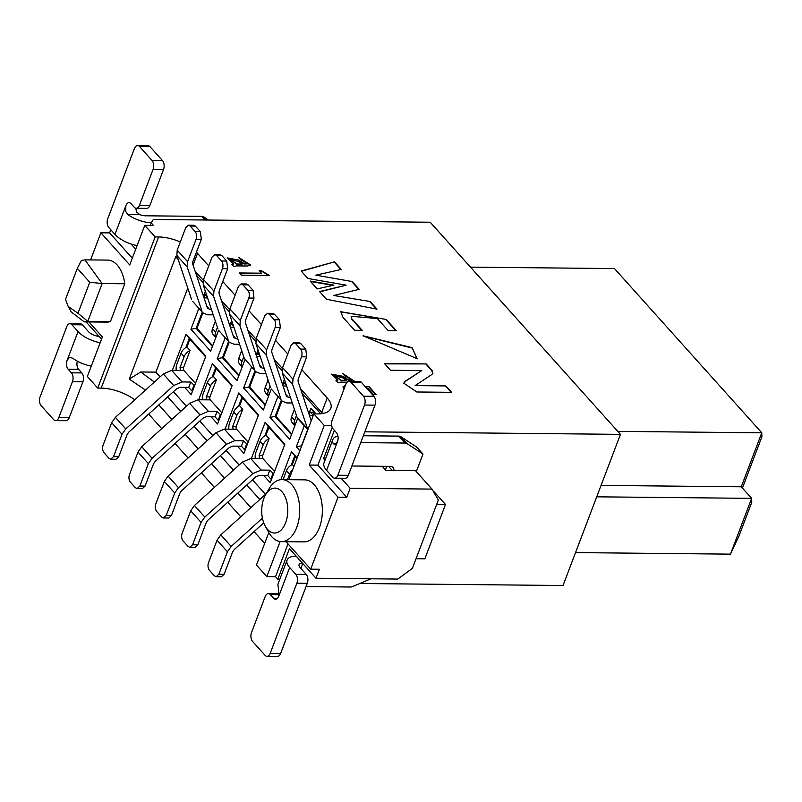 <?xml version="1.0" encoding="UTF-8"?>
<svg xmlns="http://www.w3.org/2000/svg" width="802" height="802" viewBox="0 0 802 802"><rect width="100%" height="100%" fill="white"/><g stroke="black" fill="none" stroke-linecap="round" stroke-linejoin="round"><path stroke-width="1.2" d="M90.586 259.918L100.892 232.791L129.734 264.951L144.771 225.362L153.473 225.452L151.197 222.906L153.302 219.487L430.193 222.234L620.447 434.363L563.034 585.51L359.837 583.495M617.771 431.376L761.78 432.809L614.472 268.57L470.463 267.136M596.728 496.819L751.644 498.353L751.765 502.323L738.782 536.508L730.452 554.142L751.644 498.353L741.269 486.794L601.059 485.4M741.269 486.794L761.78 432.809L761.9 436.769L742.411 488.067M730.452 554.142L575.535 552.598M264.66 543.415L254.084 531.616M240.76 516.769L227.738 502.242M214.415 487.395L201.382 472.869M188.069 458.012L175.036 443.486M161.713 428.639L148.681 414.113M134.776 399.787A29.945 13.063 20.8 0 0 101.212 388.118L158.626 236.961L155.147 236.931L97.724 388.078L101.212 388.118M97.724 388.078L87.348 376.509L102.385 336.93L88.952 321.943M279.537 579.966L277.813 579.234L275.527 576.688L287.998 543.866M280.129 541.561L266.815 576.608L275.527 576.688M266.815 576.608L256.45 565.039L268.8 532.518M288.87 479.686L313.863 413.882L317.341 413.922A29.945 13.063 20.8 0 0 330.815 408.358A29.945 13.063 20.8 0 0 327.206 397.972L301.833 369.682M331.707 425.521L324.239 425.451L309.201 465.04L338.033 497.19L310.695 569.169L286.053 541.701M310.695 569.169L319.407 569.26L315.988 578.252L289.432 548.648L277.813 579.234M341.161 478.243L350.163 488.278L432.007 489.1L438.353 499.997L412.378 568.377L397.832 579.064L315.988 578.252M350.163 488.278L346.745 497.28L317.903 465.13L332.228 427.416M338.033 497.19L346.745 497.28M382.223 466.303L385.812 470.293L415.416 470.594L432.007 489.1M325.331 459.406L323.607 458.674L325.01 460.238M309.201 465.04L317.903 465.13M132.3 258.194L109.603 232.881L100.892 232.791M109.603 232.881L110.786 229.743M131.057 243.998L135.718 249.191M101.543 339.166L86.065 321.913M151.197 222.906L150.235 225.412M323.607 458.674L334.364 430.343M620.447 434.363L364.84 431.817M324.239 425.451L313.863 413.882M265.592 494.734L269.071 488.769A31.017 18.015 90.6 0 1 282.013 479.616L304.65 479.847A31.017 18.015 90.6 0 1 320.279 496.077A31.017 18.015 90.6 0 1 319.386 527.626A31.017 18.015 90.6 0 1 304.038 541.871L281.402 541.651A31.017 18.015 90.6 0 1 268.64 532.247L265.282 526.212A22.466 13.043 -89.4 0 0 285.632 522.714A22.466 13.043 -89.4 0 0 283.026 493.06A22.466 13.043 -89.4 0 0 265.592 494.734A22.466 13.043 -89.4 0 0 265.282 526.212M155.147 236.931L144.771 225.362M77.303 268.369L65.523 299.377L68.17 306.444L77.974 313.261L89.754 282.244L77.303 268.369L81.403 260.419L84.912 259.868L107.548 260.089A31.017 18.015 90.6 0 1 124.791 283.778L110.435 321.562A31.017 18.015 90.6 0 1 106.937 322.123L84.29 321.893L71.268 311.988M110.435 321.562L87.799 321.341L84.29 321.893M124.791 283.778L102.155 283.557L87.799 321.341L77.974 313.261M84.912 259.868L102.155 283.557L89.754 282.244M282.013 479.616A31.017 18.015 90.6 0 1 297.642 495.847A31.017 18.015 90.6 0 1 296.75 527.405A31.017 18.015 90.6 0 1 281.402 541.651M208.731 265.883L197.533 253.392A29.945 13.063 20.8 0 0 196.42 252.229M180.31 241.953A29.945 13.063 20.8 0 0 158.626 236.961M178.255 259.617L175.738 256.74L177.573 257.592M175.728 256.74L129.252 379.105L140.701 371.988L155.869 372.138L187.778 288.149M145.583 390.153L129.252 379.105M300.499 388.689L322.705 413.521M250.906 507.586L237.873 493.06M224.56 478.203L211.527 463.676M198.204 448.829L185.172 434.303M171.859 419.446L158.826 404.92M195.097 271.176L203.277 280.299M221.452 300.56L229.633 309.682M247.798 329.933L255.978 339.056M274.154 359.316L282.334 368.439M287.778 354.013L275.487 340.309M261.422 324.63L249.131 310.925M235.076 295.256L222.786 281.552M265.502 494.363L252.47 479.837M239.146 464.99L226.114 450.453M212.801 435.606L199.768 421.08M186.445 406.233L173.422 391.707M160.099 376.85L155.869 372.138M140.701 371.988L154.365 382.043M167.708 396.88L180.731 411.406M194.054 426.253L207.086 440.779M220.4 455.636L233.432 470.162M246.755 485.01L259.788 499.536M320.72 413.782L301.853 392.749M281.963 370.574L275.507 363.376M255.617 341.201L249.151 333.993M229.262 311.818L222.806 304.62M202.916 282.444L196.46 275.246M280.86 479.666L291.507 451.646L297.141 457.912M299.868 450.714L296.319 446.754L304.269 425.832M308.86 413.742L310.945 408.248L316.018 413.902M263.758 475.526L270.244 482.744L284.87 444.238L265.161 422.263L251.387 458.513M277.923 396.459L269.973 417.381L289.682 439.356L297.642 418.393M284.399 379.386L282.515 384.358M237.412 446.143L243.898 453.371L258.525 414.865L238.816 392.89L225.041 429.14M251.567 367.075L243.618 388.008L263.327 409.982L271.297 389.01M258.054 350.013L256.159 354.985M211.066 416.769L217.542 423.997L232.169 385.481L212.46 363.507L198.695 399.767M225.222 337.702L217.272 358.624L236.981 380.599L244.941 359.637M231.708 320.63L229.813 325.612M184.711 387.386L191.197 394.614L205.823 356.108L186.114 334.133L172.34 370.384M198.866 308.329L190.916 329.251L210.635 351.226L218.595 330.254M205.352 291.256L203.467 296.229M190.916 329.251L196.119 328.309L202.264 312.108M203.788 297.201L204.831 294.454L206.535 294.795M212.43 346.494L196.119 328.309L196.981 328.319L202.886 312.8M186.114 334.133L189.252 338.594L205.563 356.78M176.199 370.424A8.561 4.972 90.6 0 1 176.921 364.038L181.031 353.231A8.561 5.885 -41.9 0 1 185.833 347.607L189.252 338.594M217.272 358.624L222.465 357.692L228.62 341.492M230.134 326.584L231.187 323.838L232.891 324.178M238.775 375.877L222.465 357.692L223.337 357.692L229.232 342.173M212.46 363.507L215.608 367.968L231.918 386.153M202.545 399.797A8.561 4.972 90.6 0 1 203.277 393.421L207.377 382.604A8.561 5.885 -41.9 0 1 212.179 376.98L215.608 367.968M243.618 388.008L248.81 387.065L254.966 370.865M256.49 355.958L257.532 353.211L259.236 353.552M265.121 405.251L248.81 387.065L249.683 387.075L255.577 371.557M238.816 392.89L241.953 397.351L258.264 415.536M228.901 429.18A8.561 4.972 90.6 0 1 229.623 422.794L233.733 411.987A8.561 5.885 -41.9 0 1 238.535 406.353L241.953 397.351M269.973 417.381L275.166 416.438L281.312 400.248M282.835 385.341L283.878 382.584L285.582 382.935M291.477 434.634L275.166 416.438L276.038 416.449L281.933 400.93M265.161 422.263L268.299 426.724L284.62 444.909M255.247 458.554A8.561 4.972 90.6 0 1 255.968 452.168L260.079 441.361A8.561 5.885 -41.9 0 1 264.881 435.737L268.299 426.724M310.945 408.248L315.156 413.902M296.319 446.754L301.512 445.822L307.667 429.621M309.191 414.714L310.234 411.967L314.093 412.709M291.507 451.646L296.88 458.584M283.056 479.626L286.424 470.744A8.561 5.885 -41.9 0 1 291.226 465.11L294.655 456.107M212.68 345.822L196.981 328.319M239.036 375.196L223.337 357.692M265.382 404.579L249.683 387.075M291.727 433.952L276.038 416.449M217.422 327.406L215.628 332.128A8.561 5.885 138.1 0 0 215.868 337.442M213.232 314.855L207.558 314.805L203.026 312.94L192.67 301.422M204.831 294.454L207.367 297.281M207.578 297.923L204.019 297.883M206.826 306.294L209.613 309.402L211.417 309.422M215.347 321.191L212.52 328.66A8.561 5.885 138.1 0 0 213.111 334.434L215.848 337.492M209.613 309.402L207.367 307.918L192.67 263.898L192.801 261.743L201.312 239.337L196.089 239.287L187.578 261.693L187.247 267.066L201.944 311.086M207.788 308.69L207.367 307.918M191.578 299.527L176.871 255.497L177.202 250.134L185.713 227.728L188.48 225.161L190.184 226.054L195.407 226.104L200.39 231.658L201.312 239.337M188.65 225.172L193.683 225.222L195.407 226.104M200.39 231.658L195.167 231.608A5.564 3.228 90.6 0 1 196.089 239.287M195.167 231.608L190.184 226.054M185.833 347.607A8.561 5.885 -41.9 0 1 186.936 347.005L189.874 339.276M186.936 347.005L190.044 350.474L183.558 367.547A2.135 1.243 -89.4 0 0 183.919 370.504L195.467 383.376M173.673 385.521L125.764 428.92L122.024 434.253L113.513 456.659L110.746 459.225L109.042 458.333L104.059 452.779A5.564 3.228 90.6 0 1 103.137 445.1L111.648 422.694L115.388 417.361L163.297 373.953L173.673 385.521L182.054 381.942L190.766 382.033L194.595 385.672M183.558 367.547L180.039 367.506L180.39 370.464L171.678 370.374L182.054 381.942M193.873 385.501L191.828 390.895L192.54 391.065M191.828 390.895L188.711 387.426L180.009 387.346L176.651 388.769L128.741 432.178L127.247 434.313L118.736 456.719L115.989 459.265L110.887 459.215M163.297 373.953L171.678 370.374M188.711 387.426L190.766 382.033M180.039 367.506L184.139 356.7A8.561 5.885 -41.9 0 1 190.044 350.474M135.789 208.219L136.54 211.979L139.759 214.595A8.561 3.729 20.8 0 0 145.403 215.798L201.633 216.36A6.416 4.411 -41.9 0 1 203.758 216.951L208.46 220.029M137.102 245.552A21.393 9.333 -159.2 0 1 114.957 234.395L108.831 227.567A6.416 3.729 -89.4 0 1 107.769 218.695L134.425 148.52A6.416 3.729 -89.4 0 1 137.603 145.573L148.049 145.673A6.416 3.729 90.6 0 1 150.044 146.696L162.485 160.57A6.416 3.729 90.6 0 1 163.548 169.443L149.884 205.432A6.416 3.729 90.6 0 1 146.706 208.38L136.26 208.279A6.416 3.729 -89.4 0 0 139.428 205.332L153.102 169.342A6.416 3.729 -89.4 0 0 152.039 160.47L139.588 146.596A6.416 3.729 -89.4 0 0 137.603 145.573M139.759 214.595L127.749 214.475A21.393 9.333 20.8 0 0 151.297 222.735M91.298 366.123A21.393 9.333 -159.2 0 1 73.072 358.434L70.486 357.401L69.102 357.742L67.107 360.349A6.416 3.729 -89.4 0 0 68.17 369.221L78.616 369.321A6.416 3.729 90.6 0 1 77.333 361.131M78.616 369.321L81.834 372.91A6.416 3.729 90.6 0 1 82.897 381.772L69.223 417.762A6.416 3.729 90.6 0 1 66.045 420.709L55.599 420.609A6.416 3.729 -89.4 0 1 53.614 419.586L41.163 405.712A6.416 3.729 -89.4 0 1 40.1 396.84L66.756 326.665A6.416 3.729 90.6 0 1 69.934 323.717L80.38 323.818A6.416 3.729 90.6 0 1 82.365 324.84L88.491 331.667A8.561 3.729 20.8 0 0 99.007 336.339M69.934 323.717A6.416 3.729 90.6 0 1 71.919 324.74L78.045 331.557A21.393 9.333 20.8 0 0 100.19 342.725M127.749 214.475L125.593 211.217L125.894 205.603A6.416 3.729 90.6 0 1 129.062 202.655A6.416 3.729 90.6 0 1 131.057 203.668L134.265 207.257A6.416 3.729 -89.4 0 0 136.26 208.279M55.599 420.609A6.416 3.729 -89.4 0 0 58.777 417.662L72.441 381.672A6.416 3.729 -89.4 0 0 71.378 372.81L68.17 369.221M306.063 586.563L350.284 587.004A6.416 4.411 138.1 0 0 352.83 586.462L370.915 578.803M415.546 470.744A10.697 7.348 -41.9 0 1 416.769 470.443L422.995 454.062L407.085 443.646A6.416 4.411 138.1 0 0 404.96 443.045L360.74 442.614M351.857 466.002L390.343 466.383A6.416 4.411 -41.9 0 1 393.07 467.496A6.416 4.411 -41.9 0 1 393.882 470.373M385.411 469.852L386.744 466.353M363.346 435.757L398.744 436.108A6.416 4.411 -41.9 0 1 400.86 436.699L416.769 447.125L422.995 454.062M296.128 556.117A21.393 9.333 20.8 0 0 287.086 560.087A21.393 9.333 20.8 0 0 289.672 567.505L295.788 574.332L306.234 574.433L300.118 567.605A8.561 3.729 -159.2 0 1 299.086 564.638A8.561 3.729 -159.2 0 1 302.364 563.064M277.562 598.262L273.572 598.222A6.416 3.729 90.6 0 0 275.557 599.244A6.416 3.729 90.6 0 0 278.735 596.297L278.474 587.435A21.393 9.333 -159.2 0 1 278.204 583.475L287.086 560.087M436.689 504.388L445.501 504.478L424.849 558.824L416.048 558.733M445.501 504.478L435.125 492.909A21.393 9.333 20.8 0 0 433.06 490.904M337.943 435.987A21.393 9.333 20.8 0 0 332.88 439.516A21.393 9.333 20.8 0 0 333.151 443.486L336.349 443.516M337.863 475.235L364.519 405.05A6.416 3.729 -89.4 0 0 363.456 396.188L351.015 382.303A6.416 3.729 -89.4 0 0 349.02 381.291L359.476 381.391A6.416 3.729 90.6 0 1 361.461 382.414L373.912 396.288A6.416 3.729 90.6 0 1 374.965 405.16L348.309 475.335L337.863 475.235A6.416 3.729 90.6 0 1 334.685 478.182A6.416 3.729 90.6 0 1 332.7 477.16L326.584 470.333A21.393 9.333 -159.2 0 1 323.998 462.914L332.88 439.516M326.584 470.333L337.512 441.541L335.597 444.158L334.494 444.498L333.151 443.486M273.572 598.222L270.354 594.643A6.416 3.729 -89.4 0 0 268.369 593.62A6.416 3.729 -89.4 0 0 265.191 596.568L251.517 632.557A6.416 3.729 -89.4 0 0 252.58 641.43L265.031 655.304A6.416 3.729 -89.4 0 0 267.016 656.327A6.416 3.729 -89.4 0 0 270.194 653.379L296.85 583.194A6.416 3.729 -89.4 0 0 295.788 574.332M296.85 583.194L307.296 583.305A6.416 3.729 -89.4 0 0 306.234 574.433M307.296 583.305L280.64 653.48A6.416 3.729 90.6 0 1 277.462 656.427L267.016 656.327M268.369 593.62L278.815 593.721A6.416 3.729 90.6 0 1 279.307 593.781M337.512 441.541A6.416 3.729 -89.4 0 0 336.459 432.679L333.241 429.09A6.416 3.729 -89.4 0 1 332.178 420.228L345.852 384.238A6.416 3.729 -89.4 0 1 349.02 381.291M348.309 475.335A6.416 3.729 90.6 0 1 345.141 478.283L334.685 478.182M243.768 356.78L241.973 361.502A8.561 5.885 138.1 0 0 242.214 366.825M239.587 344.238L233.913 344.178L229.372 342.314L219.026 330.795M231.187 323.838L233.713 326.655M233.933 327.296L230.364 327.266M233.171 335.677L235.958 338.785L237.773 338.805M241.703 350.574L238.866 358.033A8.561 5.885 138.1 0 0 239.457 363.817L242.194 366.865M235.958 338.785L233.713 337.301L219.016 293.271L219.146 291.126L227.658 268.72L222.435 268.67L213.923 291.076L213.603 296.439L228.299 340.469M233.994 337.873L233.713 337.301M217.923 328.9L203.227 284.87L203.548 279.507L212.059 257.101L214.826 254.545L216.53 255.427L221.763 255.477L226.735 261.031L227.658 268.72M214.996 254.545L220.039 254.595L221.763 255.477M226.735 261.031L221.512 260.981A5.564 3.228 90.6 0 1 222.435 268.67M221.512 260.981L216.53 255.427M212.179 376.98A8.561 5.885 -41.9 0 1 213.282 376.379L216.219 368.659M213.282 376.379L216.4 379.857L209.913 396.92A2.135 1.243 -89.4 0 0 210.264 399.877L221.813 412.749M200.019 414.895L152.109 458.303L148.37 463.636L139.859 486.042L137.102 488.598L135.388 487.716L130.405 482.162A5.564 3.228 90.6 0 1 129.493 474.473L137.994 452.067L141.743 446.734L189.653 403.336L200.019 414.895L208.41 411.326L217.111 411.406L220.941 415.045M209.913 396.92L206.385 396.89L206.736 399.847L198.034 399.757L208.41 411.326M220.229 414.875L218.174 420.278L218.896 420.448M218.174 420.278L215.066 416.809L206.355 416.719L203.006 418.153L155.097 461.551L153.593 463.686L145.082 486.092L142.335 488.639M189.653 403.336L198.034 399.757M215.066 416.809L217.111 411.406M206.385 396.89L210.495 386.073A8.561 5.885 -41.9 0 1 216.4 379.857M270.124 386.153L268.329 390.885A8.561 5.885 138.1 0 0 268.56 396.198M265.933 373.612L260.259 373.562L255.728 371.687L244.269 358.273L255.718 371.707M257.532 353.211L260.069 356.038M260.279 356.679L256.72 356.639M259.527 365.05L262.314 368.158L264.119 368.178M268.048 379.947L265.211 387.416A8.561 5.885 138.1 0 0 265.813 393.191L268.55 396.248M262.314 368.158L260.069 366.674L245.372 322.645L245.492 320.499L254.003 298.093L248.78 298.043L240.269 320.449L239.948 325.823L254.645 369.842M260.49 367.446L260.069 366.674M244.269 358.273L229.572 314.254L229.903 308.88L238.415 286.474L241.171 283.918L242.886 284.81L248.109 284.86L253.091 290.414L254.003 298.093M241.352 283.928L246.384 283.978L248.109 284.86M253.091 290.414L247.868 290.354A5.564 3.228 90.6 0 1 248.78 298.043M247.868 290.354L242.886 284.81M238.535 406.353A8.561 5.885 -41.9 0 1 239.628 405.762L242.565 398.033M239.628 405.762L242.745 409.231L236.259 426.303A2.135 1.243 -89.4 0 0 236.61 429.25L248.159 442.133M226.375 444.278L178.465 487.676L174.726 493.009L166.215 515.415L163.448 517.982L161.733 517.089L156.761 511.536A5.564 3.228 90.6 0 1 155.839 503.846L164.35 481.451L168.089 476.107L215.999 432.709L226.375 444.278L234.755 440.699L243.467 440.789L247.297 444.428M236.259 426.303L232.74 426.263L233.091 429.22L224.38 429.13L234.755 440.699M246.575 444.258L244.53 449.651L245.242 449.822M244.53 449.651L241.412 446.183L232.71 446.102L229.352 447.526L181.442 490.934L179.949 493.06L171.438 515.465L168.681 518.022L163.588 517.972M215.999 432.709L224.38 429.13M241.412 446.183L243.467 440.789M232.74 426.263L236.841 415.456A8.561 5.885 -41.9 0 1 242.745 409.231M296.469 415.536L294.675 420.258A8.561 5.885 138.1 0 0 294.915 425.581M292.279 402.995L286.615 402.935L282.073 401.07L271.728 389.551M283.878 382.584L286.414 385.411M286.625 386.053L283.066 386.023M285.873 394.434L288.66 397.541L290.464 397.551M294.394 409.331L291.567 416.789A8.561 5.885 138.1 0 0 292.159 422.574L294.895 425.621M288.66 397.541L286.414 396.048L271.718 352.028L271.848 349.883L280.359 327.477L275.136 327.427L266.625 349.832L266.294 355.196L280.991 399.226M286.845 396.82L286.414 396.048M270.625 387.657L255.928 343.627L256.249 338.264L264.76 315.858L267.527 313.291L269.231 314.183L274.454 314.234L279.437 319.787L280.359 327.477M272.74 313.361L274.454 314.234M279.437 319.787L274.214 319.737A5.564 3.228 90.6 0 1 275.136 327.427M274.214 319.737L269.231 314.183M264.881 435.737A8.561 5.885 -41.9 0 1 265.983 435.135L268.921 427.406M265.983 435.135L269.091 438.604L262.615 455.676A2.135 1.243 -89.4 0 0 262.966 458.634L274.515 471.506M252.72 473.651L204.811 517.059L201.071 522.393L192.56 544.799L189.793 547.355L188.089 546.463L183.107 540.919A5.564 3.228 90.6 0 1 182.184 533.23L190.696 510.824L194.435 505.491L242.344 462.082L252.72 473.651L261.101 470.072L269.813 470.162L273.642 473.802M262.615 455.676L259.086 455.646L259.437 458.594L250.735 458.513L261.101 470.072M272.921 473.631L270.875 479.035L271.587 479.195M270.875 479.035L267.758 475.566L259.056 475.476L255.698 476.909L207.788 520.308L206.294 522.443L197.783 544.849L195.036 547.395L189.934 547.355M242.344 462.082L250.735 458.513M267.758 475.566L269.813 470.162M259.086 455.646L263.196 444.829A8.561 5.885 -41.9 0 1 269.091 438.604M313.923 413.15L314.484 413.15M310.234 411.967L313.291 415.386M313.271 415.436L309.412 415.396M311.226 420.819L298.063 381.401L298.194 379.256L306.705 356.85L301.482 356.8L292.971 379.206L292.65 384.569L307.858 429.692M307.346 428.599L296.971 417.03L298.073 418.925M296.971 417.03L282.274 373.01L282.595 367.637L291.106 345.231L293.873 342.675L295.587 343.567L300.81 343.617L305.783 349.171L306.705 356.85M294.043 342.685L299.086 342.735L300.81 343.617M305.783 349.171L300.56 349.111A5.564 3.228 90.6 0 1 301.482 356.8M300.56 349.111L295.587 343.567M291.226 465.11A8.561 5.885 -41.9 0 1 292.329 464.518L295.266 456.789M292.329 464.518L293.943 466.313M262.404 518.122L231.166 546.433L227.417 551.766L218.906 574.172L216.149 576.738L214.435 575.846L209.452 570.292A5.564 3.228 90.6 0 1 208.54 562.603L217.051 540.197L220.791 534.864L266.154 493.761M218.906 574.172L224.139 574.222L232.65 551.816L234.144 549.681L263.748 522.864M287.467 479.676L289.542 474.213A8.561 5.885 -41.9 0 1 292.59 469.892M224.139 574.222L221.382 576.778L216.289 576.728M412.098 347.627L417.21 358.715L363.085 335.777L412.098 347.627L417.14 358.895M317.191 288.9L310.153 281.051L333.893 285.141L317.191 288.9M326.494 299.266L319.587 291.567L346.153 285.171L307.838 278.464L301.141 271.006L334.494 261.863L341.301 269.432L315.808 275.176L352.188 281.532L359.206 289.332L333.772 295.477L370.163 301.522L377.04 309.161L326.494 299.266M362.203 330.334L354.584 330.264L342.975 317.321L340.82 311.717L386.213 319.447L396.278 330.675L388.168 330.594L377.351 318.544L351.216 316.279L351.487 318.394L362.203 330.334M432.067 370.674L432.91 373.391L431.697 374.624L415.085 385.612L445.842 385.922L451.586 392.328L416.799 391.988L403.767 383.145L405.21 381.221L421.742 370.574L390.474 370.263L384.409 363.507L426.233 363.928L432.298 370.684M366.624 388.168L367.837 388.228L373.542 394.584L376.258 394.614L368.93 386.454L364.92 386.273M345.431 385.341L343.015 386.795L343.908 389.331M238.876 260.079L227.297 257.923L233.593 263.978L231.788 264.339L233.833 266.615L236.44 265.893L247.728 266.003L250.525 264.941L238.555 257.352L240.43 259.437L247.367 263.557L244.169 263.617L238.876 260.079L227.247 258.114M261.683 273.191L239.537 272.971L241.492 275.156L269.362 275.437L260.85 270.364L259.136 270.344L261.552 273.552L239.858 273.342M343.156 373.973L354.685 381.341L342.805 373.592L344.68 375.677L351.627 379.787L348.429 379.857L343.136 376.318L331.557 374.163L337.853 380.218L336.048 380.579L338.093 382.855L340.7 382.133L347.086 382.193M233.593 263.978L231.658 264.7M250.424 265.121L238.896 257.743M247.227 263.928L244.029 263.978L238.735 260.439M242.164 264.069L238.064 261.392L230.695 259.607L237.021 264.018L242.164 264.069L236.881 264.379L230.665 259.808M268.891 275.427L260.71 270.725L259.457 270.715M337.853 380.218L335.908 380.94M351.487 380.168L348.289 380.218L342.995 376.679L331.497 374.344M346.424 380.308L342.324 377.632L334.955 375.847L341.281 380.248L346.424 380.308L341.141 380.609L334.925 376.038M345.291 385.702L342.965 386.975M375.787 394.614L368.8 386.815L365.261 386.654M384.739 363.877L426.233 363.928M426.103 364.288L432.158 371.035M431.937 371.035L432.829 373.572M445.842 385.922L415.085 385.612M445.701 386.283L451.125 392.328M403.707 383.326L405.21 381.221M405.07 381.582L421.742 370.574M340.76 311.898L386.213 319.447M386.073 319.808L395.817 330.675M351.156 316.459L351.487 318.394M351.356 318.755L361.742 330.334M319.828 291.838L346.153 285.171M301.372 271.266L334.494 261.863M334.364 262.224L340.92 269.512M352.188 281.532L315.808 275.176M352.048 281.893L358.825 289.432M370.163 301.522L333.772 295.477M370.023 301.883L376.479 309.051M310.564 281.512L332.93 285.362M363.025 335.958L411.957 347.988M193.071 265.121L197.533 253.392M327.206 397.972L321.732 412.368L322.434 413.561M212.52 328.66L215.628 332.128M177.202 250.134L187.578 261.693M176.871 255.497L187.247 267.066M183.919 370.504L180.39 370.464M113.513 456.659L118.736 456.719M184.139 356.7L181.031 353.231M122.024 434.253L111.648 422.694M125.764 428.92L115.388 417.361M204.901 219.999L201.633 216.36M206.505 220.019L203.758 216.951M82.365 324.84L71.919 324.74M78.045 331.557L67.107 360.349M125.894 205.603L114.957 234.395M149.884 205.432L139.428 205.332M163.548 169.443L153.102 169.342M162.485 160.57L152.039 160.47M150.044 146.696L139.588 146.596M71.378 372.81L81.834 372.91M58.777 417.662L69.223 417.762M82.897 381.772L72.441 381.672M302.755 563.505L300.88 568.458M400.86 436.699L407.085 443.646M398.744 436.108L404.96 443.045M388.619 466.363L392.198 470.363M278.735 596.297L289.672 567.505M279.166 594.723L270.354 594.643M280.64 653.48L270.194 653.379M351.015 382.303L361.461 382.414M363.456 396.188L373.912 396.288M364.519 405.05L374.965 405.16M238.866 358.033L241.973 361.502M203.548 279.507L213.923 291.076M203.227 284.87L213.603 296.439M210.264 399.877L206.736 399.847M139.859 486.042L145.082 486.092M210.495 386.073L207.377 382.604M148.37 463.636L137.994 452.067M152.109 458.303L141.743 446.734M265.211 387.416L268.329 390.885M229.903 308.88L240.269 320.449M229.572 314.254L239.948 325.823M236.61 429.25L233.091 429.22M166.215 515.415L171.438 515.465M236.841 415.456L233.733 411.987M174.726 493.009L164.35 481.451M178.465 487.676L168.089 476.107M291.567 416.789L294.675 420.258M256.249 338.264L266.625 349.832M255.928 343.627L266.294 355.196M262.966 458.634L259.437 458.594M192.56 544.799L197.783 544.849M263.196 444.829L260.079 441.361M201.071 522.393L190.696 510.824M204.811 517.059L194.435 505.491M282.595 367.637L292.971 379.206M282.274 373.01L292.65 384.569M289.542 474.213L286.424 470.744M227.417 551.766L217.051 540.197M231.166 546.433L220.791 534.864M68.17 306.444L71.528 312.469M192.64 301.382L203.016 312.95M218.996 330.755L229.362 342.324M137.242 488.598L142.335 488.649M271.688 389.511L282.063 401.08M267.698 313.301L272.74 313.351M298.043 418.895L307.818 429.792"/></g></svg>
